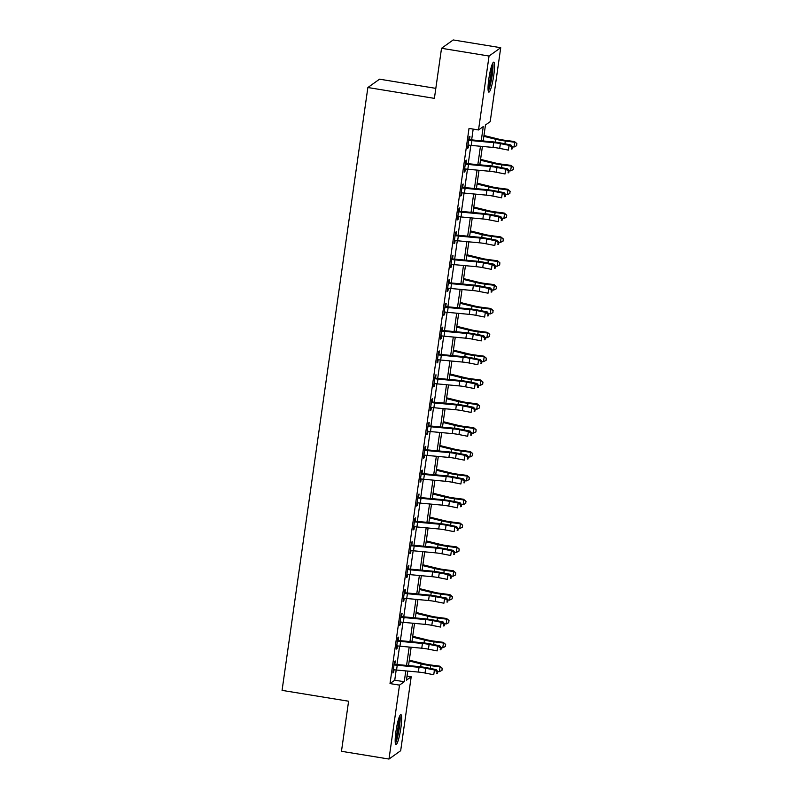 <?xml version="1.0" encoding="UTF-8"?>
<svg xmlns="http://www.w3.org/2000/svg" width="799" height="799" viewBox="0 0 799 799"><rect width="100%" height="100%" fill="white"/><g stroke="black" fill="none" stroke-linecap="round" stroke-linejoin="round"><path stroke-width="1.2" d="M395.964 731.365A15.181 2.167 -80.7 0 1 400.868 714.626A15.181 2.167 -80.7 0 1 400.888 727.849A15.181 2.167 -80.7 0 1 395.984 744.578A15.181 2.167 -80.7 0 1 395.964 731.365M488.828 78.901A15.181 2.167 -80.7 0 1 493.732 62.162A15.181 2.167 -80.7 0 1 493.752 75.386A15.181 2.167 -80.7 0 1 488.848 92.125A15.181 2.167 -80.7 0 1 488.828 78.901M435.825 88.359L379.555 79.181L367.87 87.52L282.067 690.376L348.594 701.222L341.473 751.3L388.993 759.05L399.51 685.123L404.244 681.747L405.792 670.9M367.87 87.52L434.396 98.367L441.527 48.29L453.203 39.95L500.723 47.7L490.206 121.628L485.472 125.004L483.195 140.964M407.041 676.104L411.195 676.783L400.679 750.71L388.993 759.05M481.238 140.784L483.255 126.582L478.521 129.967L469.023 128.419L390.012 683.574L394.746 680.189L396.194 670.001M396.973 664.528L399.59 646.161M400.369 640.678L402.986 622.311M403.765 616.838L406.381 598.461M407.16 592.988L409.767 574.621M410.546 569.138L413.163 550.771M413.942 545.288L416.559 526.921M417.338 521.447L419.954 503.07M420.733 497.597L423.35 479.23M424.129 473.747L426.736 455.38M427.515 449.907L430.132 431.53M430.911 426.057L433.527 407.69M434.306 402.207L436.923 383.84M437.702 378.366L440.319 359.989M441.098 354.516L443.715 336.149M444.494 330.666L447.1 312.299M447.879 306.826L450.496 288.449M451.275 282.976L453.892 264.609M454.671 259.126L457.288 240.759M458.067 235.276L460.683 216.909M461.462 211.435L464.069 193.058M464.848 187.585L467.465 169.218M468.244 163.735L470.861 145.368M471.64 139.895L473.178 129.088M468.853 139.036L469.512 139.435L469.952 136.319L469.163 136.879L467.535 148.324L468.324 147.765L468.703 145.098M465.457 162.886L466.117 163.276L466.556 160.17L465.767 160.729L464.139 172.175L464.928 171.615L465.308 168.949M462.072 186.726L462.721 187.126L463.16 184.01L462.371 184.579L460.743 196.025L461.532 195.455L461.912 192.789M458.676 210.576L459.325 210.976L459.765 207.86L458.976 208.419L457.348 219.875L458.137 219.306L458.516 216.639M455.28 234.427L455.929 234.816L456.379 231.71L455.59 232.269L453.952 243.715L454.751 243.156L455.13 240.489M451.884 258.277L452.534 258.666L452.983 255.55L452.194 256.119L450.566 267.565L451.355 267.006L451.735 264.329M448.489 282.117L449.148 282.516L449.587 279.4L448.798 279.97L447.17 291.415L447.959 290.846L448.339 288.179M445.093 305.967L445.752 306.357L446.192 303.25L445.403 303.81L443.775 315.255L444.564 314.696L444.943 312.029M441.707 329.817L442.356 330.207L442.796 327.101L442.007 327.66L440.379 339.106L441.168 338.546L441.547 335.88M438.311 353.657L438.961 354.057L439.41 350.941L438.611 351.51L436.983 362.956L437.772 362.386L438.152 359.72M434.916 377.508L435.565 377.897L436.014 374.791L435.225 375.35L433.597 386.796L434.386 386.237L434.766 383.57M431.52 401.358L432.179 401.747L432.619 398.641L431.83 399.2L430.202 410.646L430.991 410.087L431.37 407.42M428.124 425.198L428.783 425.597L429.223 422.481L428.434 423.051L426.806 434.496L427.595 433.927L427.974 431.26M424.738 449.048L425.388 449.447L425.827 446.331L425.038 446.891L423.41 458.336L424.199 457.777L424.579 455.11M421.343 472.898L421.992 473.288L422.431 470.182L421.642 470.741L420.014 482.187L420.803 481.627L421.183 478.961M417.947 496.738L418.596 497.138L419.046 494.022L418.257 494.591L416.619 506.037L417.418 505.467L417.797 502.801M414.551 520.588L415.2 520.988L415.65 517.872L414.861 518.431L413.233 529.887L414.022 529.318L414.401 526.651M411.155 544.439L411.815 544.828L412.254 541.722L411.465 542.281L409.837 553.727L410.626 553.168L411.006 550.501M407.76 568.289L408.419 568.678L408.858 565.562L408.069 566.131L406.441 577.577L407.23 577.018L407.61 574.341M404.374 592.129L405.023 592.528L405.463 589.412L404.674 589.982L403.046 601.427L403.835 600.858L404.214 598.191M400.978 615.979L401.627 616.369L402.077 613.262L401.278 613.822L399.65 625.267L400.439 624.708L400.818 622.041M397.582 639.829L398.232 640.219L398.681 637.113L397.892 637.672L396.264 649.118L397.053 648.558L397.433 645.892M394.187 663.669L394.846 664.069L395.285 660.953L394.496 661.522L392.868 672.968L393.657 672.398L394.037 669.732M441.527 48.29L489.048 56.04L500.723 47.7M390.012 683.574L399.51 685.123M478.521 129.967L489.048 56.04M406.571 665.417L409.188 647.05M409.967 641.567L412.584 623.2M413.363 617.727L415.969 599.36M416.758 593.877L419.365 575.51M420.144 570.027L422.761 551.66M423.54 546.186L426.157 527.819M426.936 522.336L429.552 503.969M430.331 498.486L432.948 480.119M433.727 474.646L436.334 456.269M437.113 450.796L439.73 432.429M440.509 426.946L443.125 408.579M443.904 403.105L446.521 384.728M447.3 379.255L449.917 360.888M450.696 355.405L453.303 337.038M454.092 331.555L456.698 313.188M457.477 307.715L460.094 289.348M460.873 283.865L463.49 265.498M464.269 260.015L466.886 241.648M467.665 236.174L470.281 217.807M471.06 212.324L473.667 193.957M474.446 188.474L477.063 170.107M477.842 164.634L480.459 146.257M407.75 671.08L406.461 680.169L411.195 676.783M482.416 146.447L479.809 164.814M479.02 170.287L476.414 188.664M475.635 194.137L473.018 212.504M472.239 217.987L469.622 236.354M468.843 241.827L466.226 260.204M465.447 265.677L462.831 284.044M462.052 289.528L459.445 307.895M458.666 313.378L456.049 331.745M455.27 337.218L452.653 355.585M451.874 361.068L449.258 379.435M448.479 384.918L445.862 403.285M445.083 408.758L442.466 427.125M441.687 432.609L439.08 450.976M438.301 456.459L435.685 474.826M434.906 480.299L432.289 498.676M431.51 504.149L428.893 522.516M428.114 527.999L425.497 546.366M424.718 551.839L422.112 570.216M421.333 575.689L418.716 594.056M417.937 599.54L415.32 617.907M414.541 623.39L411.924 641.757M411.145 647.23L408.529 665.597M394.746 680.189L404.244 681.747M467.625 147.655L468.324 147.765M464.239 171.495L464.928 171.615M460.843 195.346L461.532 195.455M457.447 219.196L458.137 219.306M454.052 243.046L454.751 243.156M450.656 266.886L451.355 267.006M447.26 290.736L447.959 290.846M443.874 314.586L444.564 314.696M440.479 338.426L441.168 338.546M437.083 362.277L437.772 362.386M433.687 386.127L434.386 386.237M430.291 409.967L430.991 410.087M426.906 433.817L427.595 433.927M423.51 457.667L424.199 457.777M420.114 481.507L420.803 481.627M416.718 505.358L417.418 505.467M413.323 529.208L414.022 529.318M409.927 553.058L410.626 553.168M406.541 576.898L407.23 577.018M403.145 600.748L403.835 600.858M399.75 624.598L400.439 624.708M396.354 648.438L397.053 648.558M392.958 672.289L393.657 672.398M493.712 142.661A9.728 1.348 -171.9 0 1 500.374 143.62L509.093 145.348L510.911 144.969L502.201 143.251A14.592 2.027 8.1 0 0 492.204 141.803L470.052 139.735L469.253 140.314A6.811 0.949 8.1 0 0 471.899 140.634L493.712 142.661L493.033 147.425A9.728 1.348 -171.9 0 1 499.695 148.394L508.414 150.112L509.093 145.348L511.75 147.116L511.48 149.023L512.209 148.874L512.479 146.966L511.75 147.116M469.512 139.435L470.052 139.735M469.253 140.314L468.723 139.995L467.974 145.218L468.574 145.078A6.811 0.949 8.1 0 0 471.22 145.408L493.033 147.425M512.209 148.874L511.48 149.023M512.479 146.966L510.911 144.969M483.974 135.51L498.646 139.136A9.728 1.348 8.1 0 0 505.028 140.294L514.436 141.533L516.813 143.51L516.653 145.698L514.037 147.026L512.349 146.796M514.037 147.026L514.716 142.252L505.318 141.023A14.592 2.027 -171.9 0 1 495.75 139.276L483.854 136.339M516.933 143.79L514.436 141.533M490.316 166.512A9.728 1.348 -171.9 0 1 496.978 167.47L505.697 169.188L507.525 168.819L498.806 167.091A14.592 2.027 8.1 0 0 488.808 165.653L466.656 163.585L465.857 164.155A6.811 0.949 8.1 0 0 468.504 164.484L490.316 166.512L489.637 171.276A9.728 1.348 -171.9 0 1 496.299 172.244L505.018 173.962L505.697 169.188L508.354 170.966L508.084 172.874L508.813 172.724L509.083 170.816L508.354 170.966M466.117 163.276L466.656 163.585M465.857 164.155L465.328 163.845L464.579 169.068L465.178 168.929A6.811 0.949 8.1 0 0 467.824 169.248L489.637 171.276M508.813 172.724L508.084 172.874M509.083 170.816L507.525 168.819M486.921 190.352A9.728 1.348 -171.9 0 1 493.582 191.321L502.301 193.038L504.129 192.659L495.41 190.941A14.592 2.027 8.1 0 0 485.412 189.493L463.26 187.435L462.461 188.005A6.811 0.949 8.1 0 0 465.108 188.324L486.921 190.352L486.241 195.126A9.728 1.348 -171.9 0 1 492.903 196.085L501.622 197.812L502.301 193.038L504.968 194.816L504.688 196.724L505.417 196.574L505.697 194.666L504.968 194.816M462.721 187.126L463.26 187.435M462.461 188.005L461.932 187.685L461.183 192.909L461.782 192.769A6.811 0.949 8.1 0 0 464.429 193.098L486.241 195.126M505.417 196.574L504.688 196.724M505.697 194.666L504.129 192.659M483.525 214.202A9.728 1.348 -171.9 0 1 490.187 215.161L498.906 216.889L500.733 216.509L492.014 214.791A14.592 2.027 8.1 0 0 482.027 213.343L459.864 211.276L459.065 211.855A6.811 0.949 8.1 0 0 461.722 212.174L483.525 214.202L482.846 218.966A9.728 1.348 -171.9 0 1 489.507 219.935L498.226 221.653L498.906 216.889L501.572 218.666L501.293 220.574L502.032 220.414L502.301 218.507L501.572 218.666M459.325 210.976L459.864 211.276M459.065 211.855L458.536 211.535L457.797 216.759L458.386 216.619A6.811 0.949 8.1 0 0 461.043 216.948L482.846 218.966M502.032 220.414L501.293 220.574M502.301 218.507L500.733 216.509M480.579 159.361L495.25 162.986A9.728 1.348 8.1 0 0 501.632 164.145L511.04 165.383L513.417 167.351L513.268 169.548L510.641 170.866L508.953 170.646M510.641 170.866L511.32 166.102L501.922 164.864A14.592 2.027 -171.9 0 1 492.354 163.126L480.459 160.19M513.537 167.64L511.04 165.383M477.183 183.211L491.864 186.826A9.728 1.348 8.1 0 0 498.246 187.995L507.645 189.223L510.032 191.201L509.872 193.398L507.255 194.716L505.557 194.497M507.255 194.716L507.934 189.942L498.526 188.714A14.592 2.027 -171.9 0 1 488.958 186.966L477.073 184.04M510.142 191.49L507.645 189.223M473.797 207.061L488.469 210.676A9.728 1.348 8.1 0 0 494.851 211.835L504.249 213.073L506.636 215.051L506.476 217.248L503.859 218.566L502.172 218.337M503.859 218.566L504.539 213.792L495.13 212.564A14.592 2.027 -171.9 0 1 485.562 210.816L473.677 207.88M506.746 215.34L504.249 213.073M480.139 238.052A9.728 1.348 -171.9 0 1 486.801 239.011L495.51 240.729L497.338 240.359L488.618 238.631A14.592 2.027 8.1 0 0 478.631 237.193L456.469 235.126L455.67 235.695A6.811 0.949 8.1 0 0 458.326 236.025L480.139 238.052L479.46 242.816A9.728 1.348 -171.9 0 1 486.122 243.785L494.831 245.503L495.51 240.729L498.177 242.506L497.907 244.414L498.636 244.264L498.906 242.357L498.177 242.506M455.929 234.816L456.469 235.126M455.67 235.695L455.14 235.385L454.401 240.609L454.991 240.469A6.811 0.949 8.1 0 0 457.647 240.789L479.46 242.816M498.636 244.264L497.907 244.414M498.906 242.357L497.338 240.359M470.401 230.901L485.073 234.526A9.728 1.348 8.1 0 0 491.455 235.685L500.853 236.923L503.24 238.891L503.08 241.088L500.464 242.407L498.776 242.187M500.464 242.407L501.143 237.643L491.745 236.404A14.592 2.027 -171.9 0 1 482.167 234.666L470.281 231.73M503.35 239.181L500.853 236.923M492.214 64.28A13.134 1.878 -80.7 0 1 492.424 64.989A13.134 1.878 -80.7 0 1 491.425 78.332A13.134 1.878 -80.7 0 1 488.079 89.648M488.229 90.966A15.081 2.157 99.3 0 0 491.864 77.443A15.081 2.157 99.3 0 0 492.813 63.221A15.081 2.157 99.3 0 0 492.783 63.071M488.059 87.091A12.165 1.738 99.3 0 0 491.385 66.687M399.36 716.733A13.134 1.878 -80.7 0 1 399.041 727.829A13.134 1.878 -80.7 0 1 395.225 742.101M395.195 739.554A12.165 1.738 99.3 0 0 397.932 727.789A12.165 1.738 99.3 0 0 398.531 719.14M395.375 743.43A15.081 2.157 99.3 0 0 399.36 727.609A15.081 2.157 99.3 0 0 399.929 715.524M476.743 261.892A9.728 1.348 -171.9 0 1 483.405 262.861L492.124 264.579L493.942 264.199L485.233 262.481A14.592 2.027 8.1 0 0 475.235 261.033L453.083 258.976L452.284 259.545A6.811 0.949 8.1 0 0 454.931 259.875L476.743 261.892L476.064 266.666A9.728 1.348 -171.9 0 1 482.726 267.625L491.445 269.353L492.124 264.579L494.781 266.357L494.511 268.264L495.24 268.114L495.51 266.207L494.781 266.357M452.534 258.666L453.083 258.976M452.284 259.545L451.745 259.226L451.006 264.449L451.605 264.319A6.811 0.949 8.1 0 0 454.251 264.639L476.064 266.666M495.24 268.114L494.511 268.264M495.51 266.207L493.942 264.199M467.006 254.751L481.677 258.367A9.728 1.348 8.1 0 0 488.059 259.535L497.467 260.764L499.844 262.741L499.685 264.938L497.068 266.257L495.38 266.037M497.068 266.257L497.747 261.493L488.349 260.254A14.592 2.027 -171.9 0 1 478.771 258.506L466.886 255.58M499.964 263.031L497.467 260.764M473.348 285.742A9.728 1.348 -171.9 0 1 480.009 286.701L488.728 288.429L490.546 288.049L481.837 286.332A14.592 2.027 8.1 0 0 471.839 284.883L449.687 282.826L448.888 283.395A6.811 0.949 8.1 0 0 451.535 283.715L473.348 285.742L472.668 290.516A9.728 1.348 -171.9 0 1 479.33 291.475L488.049 293.193L488.728 288.429L491.385 290.207L491.115 292.114L491.844 291.965L492.114 290.057L491.385 290.207M449.148 282.516L449.687 282.826M448.888 283.395L448.359 283.076L447.61 288.299L448.209 288.159A6.811 0.949 8.1 0 0 450.856 288.489L472.668 290.516M491.844 291.965L491.115 292.114M492.114 290.057L490.546 288.049M463.61 278.601L478.281 282.217A9.728 1.348 8.1 0 0 484.663 283.385L494.072 284.614L496.449 286.591L496.299 288.789L493.672 290.107L491.984 289.887M493.672 290.107L494.351 285.333L484.953 284.104A14.592 2.027 -171.9 0 1 475.385 282.357L463.49 279.42M496.569 286.881L494.072 284.614M469.952 309.593A9.728 1.348 -171.9 0 1 476.613 310.551L485.333 312.279L487.16 311.9L478.441 310.172A14.592 2.027 8.1 0 0 468.444 308.734L446.291 306.666L445.492 307.235A6.811 0.949 8.1 0 0 448.139 307.565L469.952 309.593L469.273 314.357A9.728 1.348 -171.9 0 1 475.934 315.325L484.653 317.043L485.333 312.279L487.989 314.047L487.72 315.955L488.449 315.805L488.728 313.897L487.989 314.047M445.752 306.357L446.291 306.666M445.492 307.235L444.963 306.926L444.214 312.149L444.813 312.01A6.811 0.949 8.1 0 0 447.46 312.329L469.273 314.357M488.449 315.805L487.72 315.955M488.728 313.897L487.16 311.9M460.214 302.441L474.896 306.067A9.728 1.348 8.1 0 0 481.268 307.225L490.676 308.464L493.053 310.431L492.903 312.629L490.286 313.947L488.589 313.727M490.286 313.947L490.966 309.183L481.557 307.955A14.592 2.027 -171.9 0 1 471.989 306.207L460.094 303.27M493.173 310.721L490.676 308.464M466.556 333.433A9.728 1.348 -171.9 0 1 473.218 334.401L481.937 336.119L483.765 335.74L475.045 334.022A14.592 2.027 8.1 0 0 465.048 332.574L442.896 330.516L442.097 331.086A6.811 0.949 8.1 0 0 444.743 331.415L466.556 333.433L465.877 338.207A9.728 1.348 -171.9 0 1 472.539 339.166L481.258 340.893L481.937 336.119L484.603 337.897L484.324 339.805L485.063 339.655L485.333 337.747L484.603 337.897M442.356 330.207L442.896 330.516M442.097 331.086L441.567 330.776L440.828 335.989L441.418 335.86A6.811 0.949 8.1 0 0 444.074 336.179L465.877 338.207M485.063 339.655L484.324 339.805M485.333 337.747L483.765 335.74M456.818 326.292L471.5 329.907A9.728 1.348 8.1 0 0 477.882 331.076L487.28 332.304L489.667 334.282L489.507 336.479L486.891 337.797L485.193 337.577M486.891 337.797L487.57 333.033L478.162 331.795A14.592 2.027 -171.9 0 1 468.594 330.047L456.708 327.121M489.777 334.571L487.28 332.304M463.16 357.283A9.728 1.348 -171.9 0 1 469.832 358.252L478.541 359.969L480.369 359.59L471.65 357.872A14.592 2.027 8.1 0 0 461.662 356.424L439.5 354.366L438.701 354.936A6.811 0.949 8.1 0 0 441.358 355.255L463.16 357.283L462.481 362.057A9.728 1.348 -171.9 0 1 469.153 363.016L477.862 364.734L478.541 359.969L481.208 361.747L480.938 363.655L481.667 363.505L481.937 361.597L481.208 361.747M438.961 354.057L439.5 354.366M438.701 354.936L438.172 354.616L437.433 359.84L438.022 359.7A6.811 0.949 8.1 0 0 440.678 360.029L462.481 362.057M481.667 363.505L480.938 363.655M481.937 361.597L480.369 359.59M453.433 350.142L468.104 353.757A9.728 1.348 8.1 0 0 474.486 354.926L483.884 356.154L486.271 358.132L486.112 360.329L483.495 361.647L481.807 361.428M483.495 361.647L484.174 356.873L474.766 355.645A14.592 2.027 -171.9 0 1 465.198 353.897L453.313 350.961M486.381 358.421L483.884 356.154M459.775 381.133A9.728 1.348 -171.9 0 1 466.436 382.092L475.145 383.82L476.973 383.44L468.254 381.712A14.592 2.027 8.1 0 0 458.266 380.274L436.104 378.207L435.305 378.776A6.811 0.949 8.1 0 0 437.962 379.106L459.775 381.133L459.095 385.897A9.728 1.348 -171.9 0 1 465.757 386.866L474.466 388.584L475.145 383.82L477.812 385.587L477.542 387.495L478.271 387.345L478.541 385.438L477.812 385.587M435.565 377.897L436.104 378.207M435.305 378.776L434.776 378.466L434.037 383.69L434.626 383.55A6.811 0.949 8.1 0 0 437.283 383.88L459.095 385.897M478.271 387.345L477.542 387.495M478.541 385.438L476.973 383.44M450.037 373.982L464.708 377.607A9.728 1.348 8.1 0 0 471.09 378.766L480.489 380.004L482.876 381.972L482.716 384.169L480.099 385.498L478.411 385.268M480.099 385.498L480.778 380.724L471.38 379.495A14.592 2.027 -171.9 0 1 461.802 377.747L449.917 374.811M482.986 382.262L480.489 380.004M456.379 404.973A9.728 1.348 -171.9 0 1 463.04 405.942L471.76 407.66L473.577 407.29L464.868 405.562A14.592 2.027 8.1 0 0 454.871 404.114L432.718 402.057L431.919 402.626A6.811 0.949 8.1 0 0 434.566 402.956L456.379 404.973L455.7 409.747A9.728 1.348 -171.9 0 1 462.361 410.706L471.08 412.434L471.76 407.66L474.416 409.438L474.147 411.345L474.876 411.195L475.145 409.288L474.416 409.438M432.179 401.747L432.718 402.057M431.919 402.626L431.39 402.316L430.641 407.54L431.24 407.4A6.811 0.949 8.1 0 0 433.887 407.72L455.7 409.747M474.876 411.195L474.147 411.345M475.145 409.288L473.577 407.29M446.641 397.832L461.313 401.448A9.728 1.348 8.1 0 0 467.695 402.616L477.103 403.845L479.48 405.822L479.32 408.019L476.703 409.338L475.015 409.118M476.703 409.338L477.383 404.574L467.984 403.335A14.592 2.027 -171.9 0 1 458.416 401.587L446.521 398.661M479.6 406.112L477.103 403.845M452.983 428.823A9.728 1.348 -171.9 0 1 459.645 429.792L468.364 431.51L470.192 431.13L461.472 429.413A14.592 2.027 8.1 0 0 451.475 427.964L429.323 425.907L428.524 426.476A6.811 0.949 8.1 0 0 431.17 426.796L452.983 428.823L452.304 433.597A9.728 1.348 -171.9 0 1 458.966 434.556L467.685 436.284L468.364 431.51L471.02 433.288L470.751 435.195L471.48 435.046L471.75 433.138L471.02 433.288M428.783 425.597L429.323 425.907M428.524 426.476L427.994 426.157L427.245 431.38L427.845 431.24A6.811 0.949 8.1 0 0 430.491 431.57L452.304 433.597M471.48 435.046L470.751 435.195M471.75 433.138L470.192 431.13M443.245 421.682L457.917 425.298A9.728 1.348 8.1 0 0 464.299 426.466L473.707 427.695L476.084 429.672L475.934 431.869L473.308 433.188L471.62 432.968M473.308 433.188L473.987 428.414L464.589 427.185A14.592 2.027 -171.9 0 1 455.021 425.438L443.125 422.511M476.204 429.962L473.707 427.695M449.587 452.673A9.728 1.348 -171.9 0 1 456.249 453.632L464.968 455.36L466.796 454.981L458.077 453.263A14.592 2.027 8.1 0 0 448.079 451.815L425.927 449.747L425.128 450.326A6.811 0.949 8.1 0 0 427.775 450.646L449.587 452.673L448.908 457.437A9.728 1.348 -171.9 0 1 455.57 458.406L464.289 460.124L464.968 455.36L467.625 457.128L467.355 459.035L468.084 458.886L468.364 456.978L467.625 457.128M425.388 449.447L425.927 449.747M425.128 450.326L424.599 450.007L423.85 455.23L424.449 455.09A6.811 0.949 8.1 0 0 427.095 455.42L448.908 457.437M468.084 458.886L467.355 459.035M468.364 456.978L466.796 454.981M439.849 445.522L454.531 449.148A9.728 1.348 8.1 0 0 460.913 450.306L470.311 451.545L472.698 453.522L472.539 455.71L469.922 457.038L468.224 456.808M469.922 457.038L470.601 452.264L461.193 451.036A14.592 2.027 -171.9 0 1 451.625 449.288L439.74 446.351M472.808 453.802L470.311 451.545M446.192 476.524A9.728 1.348 -171.9 0 1 452.853 477.482L461.572 479.2L463.4 478.831L454.681 477.103A14.592 2.027 8.1 0 0 444.693 475.665L422.531 473.597L421.732 474.167A6.811 0.949 8.1 0 0 424.389 474.496L446.192 476.524L445.512 481.288A9.728 1.348 -171.9 0 1 452.174 482.256L460.893 483.974L461.572 479.2L464.239 480.978L463.959 482.886L464.698 482.736L464.968 480.828L464.239 480.978M421.992 473.288L422.531 473.597M421.732 474.167L421.203 473.857L420.464 479.08L421.053 478.941A6.811 0.949 8.1 0 0 423.71 479.26L445.512 481.288M464.698 482.736L463.959 482.886M464.968 480.828L463.4 478.831M436.464 469.373L451.135 472.998A9.728 1.348 8.1 0 0 457.517 474.157L466.916 475.385L469.303 477.363L469.143 479.56L466.526 480.878L464.838 480.658M466.526 480.878L467.205 476.114L457.797 474.876A14.592 2.027 -171.9 0 1 448.229 473.138L436.344 470.202M469.413 477.652L466.916 475.385M442.806 500.364A9.728 1.348 -171.9 0 1 449.467 501.333L458.177 503.05L460.004 502.671L451.285 500.953A14.592 2.027 8.1 0 0 441.298 499.505L419.135 497.447L418.336 498.017A6.811 0.949 8.1 0 0 420.993 498.336L442.806 500.364L442.127 505.138A9.728 1.348 -171.9 0 1 448.788 506.097L457.497 507.824L458.177 503.05L460.843 504.828L460.574 506.736L461.303 506.586L461.572 504.678L460.843 504.828M418.596 497.138L419.135 497.447M418.336 498.017L417.807 497.697L417.068 502.921L417.657 502.781A6.811 0.949 8.1 0 0 420.314 503.11L442.127 505.138M461.303 506.586L460.574 506.736M461.572 504.678L460.004 502.671M433.068 493.223L447.74 496.838A9.728 1.348 8.1 0 0 454.122 498.007L463.52 499.235L465.907 501.213L465.747 503.41L463.13 504.728L461.442 504.509M463.13 504.728L463.81 499.954L454.411 498.726A14.592 2.027 -171.9 0 1 444.833 496.978L432.948 494.052M466.017 501.502L463.52 499.235M439.41 524.214A9.728 1.348 -171.9 0 1 446.072 525.173L454.781 526.901L456.609 526.521L447.899 524.803A14.592 2.027 8.1 0 0 437.902 523.355L415.75 521.288L414.951 521.867A6.811 0.949 8.1 0 0 417.597 522.186L439.41 524.214L438.731 528.978A9.728 1.348 -171.9 0 1 445.393 529.947L454.112 531.665L454.781 526.901L457.447 528.678L457.178 530.586L457.907 530.426L458.177 528.519L457.447 528.678M415.2 520.988L415.75 521.288M414.951 521.867L414.411 521.547L413.672 526.771L414.272 526.631A6.811 0.949 8.1 0 0 416.918 526.96L438.731 528.978M457.907 530.426L457.178 530.586M458.177 528.519L456.609 526.521M429.672 517.073L444.344 520.688A9.728 1.348 8.1 0 0 450.726 521.847L460.124 523.085L462.511 525.063L462.351 527.26L459.735 528.578L458.047 528.349M459.735 528.578L460.414 523.804L451.016 522.576A14.592 2.027 -171.9 0 1 441.438 520.828L429.552 517.892M462.631 525.352L460.124 523.085M436.014 548.064A9.728 1.348 -171.9 0 1 442.676 549.023L451.395 550.741L453.213 550.371L444.504 548.643A14.592 2.027 8.1 0 0 434.506 547.205L412.354 545.138L411.555 545.707A6.811 0.949 8.1 0 0 414.202 546.037L436.014 548.064L435.335 552.828A9.728 1.348 -171.9 0 1 441.997 553.797L450.716 555.515L451.395 550.741L454.052 552.518L453.782 554.426L454.511 554.276L454.781 552.369L454.052 552.518M411.815 544.828L412.354 545.138M411.555 545.707L411.026 545.397L410.277 550.621L410.876 550.481A6.811 0.949 8.1 0 0 413.522 550.801L435.335 552.828M454.511 554.276L453.782 554.426M454.781 552.369L453.213 550.371M426.276 540.913L440.948 544.538A9.728 1.348 8.1 0 0 447.33 545.697L456.738 546.935L459.115 548.903L458.966 551.1L456.339 552.419L454.651 552.199M456.339 552.419L457.018 547.655L447.62 546.416A14.592 2.027 -171.9 0 1 438.052 544.678L426.157 541.742M459.235 549.193L456.738 546.935M432.619 571.904A9.728 1.348 -171.9 0 1 439.28 572.873L447.999 574.591L449.827 574.211L441.108 572.493A14.592 2.027 8.1 0 0 431.11 571.045L408.958 568.988L408.159 569.557A6.811 0.949 8.1 0 0 410.806 569.887L432.619 571.904L431.939 576.678A9.728 1.348 -171.9 0 1 438.601 577.637L447.32 579.365L447.999 574.591L450.656 576.369L450.386 578.276L451.115 578.126L451.395 576.219L450.656 576.369M408.419 568.678L408.958 568.988M408.159 569.557L407.63 569.238L406.881 574.461L407.48 574.331A6.811 0.949 8.1 0 0 410.127 574.651L431.939 576.678M451.115 578.126L450.386 578.276M451.395 576.219L449.827 574.211M422.881 564.763L437.562 568.379A9.728 1.348 8.1 0 0 443.934 569.547L453.343 570.776L455.72 572.753L455.57 574.95L452.953 576.269L451.255 576.049M452.953 576.269L453.632 571.505L444.224 570.266A14.592 2.027 -171.9 0 1 434.656 568.518L422.761 565.592M455.839 573.043L453.343 570.776M429.223 595.754A9.728 1.348 -171.9 0 1 435.884 596.713L444.604 598.441L446.431 598.061L437.712 596.344A14.592 2.027 8.1 0 0 427.715 594.895L405.562 592.838L404.763 593.407A6.811 0.949 8.1 0 0 407.41 593.727L429.223 595.754L428.544 600.528A9.728 1.348 -171.9 0 1 435.205 601.487L443.924 603.205L444.604 598.441L447.27 600.219L446.991 602.126L447.73 601.977L447.999 600.069L447.27 600.219M405.023 592.528L405.562 592.838M404.763 593.407L404.234 593.088L403.495 598.311L404.084 598.171A6.811 0.949 8.1 0 0 406.731 598.501L428.544 600.528M447.73 601.977L446.991 602.126M447.999 600.069L446.431 598.061M419.485 588.613L434.167 592.229A9.728 1.348 8.1 0 0 440.549 593.397L449.947 594.626L452.334 596.603L452.174 598.801L449.557 600.119L447.859 599.899M449.557 600.119L450.237 595.345L440.828 594.116A14.592 2.027 -171.9 0 1 431.26 592.369L419.375 589.432M452.444 596.893L449.947 594.626M425.827 619.605A9.728 1.348 -171.9 0 1 432.499 620.563L441.208 622.291L443.036 621.912L434.316 620.184A14.592 2.027 8.1 0 0 424.329 618.746L402.167 616.678L401.368 617.247A6.811 0.949 8.1 0 0 404.024 617.577L425.827 619.605L425.148 624.369A9.728 1.348 -171.9 0 1 431.82 625.337L440.529 627.055L441.208 622.291L443.874 624.059L443.605 625.967L444.334 625.817L444.604 623.909L443.874 624.059M401.627 616.369L402.167 616.678M401.368 617.247L400.838 616.938L400.099 622.161L400.689 622.021A6.811 0.949 8.1 0 0 403.345 622.341L425.148 624.369M444.334 625.817L443.605 625.967M444.604 623.909L443.036 621.912M416.099 612.453L430.771 616.079A9.728 1.348 8.1 0 0 437.153 617.237L446.551 618.476L448.938 620.443L448.778 622.641L446.162 623.959L444.474 623.739M446.162 623.959L446.841 619.195L437.433 617.967A14.592 2.027 -171.9 0 1 427.864 616.219L415.979 613.282M449.048 620.733L446.551 618.476M422.441 643.445A9.728 1.348 -171.9 0 1 429.103 644.413L437.812 646.131L439.64 645.752L430.921 644.034A14.592 2.027 8.1 0 0 420.933 642.586L398.771 640.528L397.972 641.098A6.811 0.949 8.1 0 0 400.629 641.427L422.441 643.445L421.762 648.219A9.728 1.348 -171.9 0 1 428.424 649.178L437.133 650.905L437.812 646.131L440.479 647.909L440.209 649.817L440.938 649.667L441.208 647.759L440.479 647.909M398.232 640.219L398.771 640.528M397.972 641.098L397.443 640.788L396.704 646.001L397.293 645.872A6.811 0.949 8.1 0 0 399.949 646.191L421.762 648.219M440.938 649.667L440.209 649.817M441.208 647.759L439.64 645.752M412.703 636.304L427.375 639.919A9.728 1.348 8.1 0 0 433.757 641.088L443.155 642.316L445.542 644.294L445.383 646.491L442.766 647.809L441.078 647.59M442.766 647.809L443.445 643.045L434.047 641.807A14.592 2.027 -171.9 0 1 424.469 640.059L412.584 637.133M445.652 644.583L443.155 642.316M419.046 667.295A9.728 1.348 -171.9 0 1 425.707 668.264L434.426 669.981L436.244 669.602L427.535 667.884A14.592 2.027 8.1 0 0 417.537 666.436L395.385 664.378L394.586 664.948A6.811 0.949 8.1 0 0 397.233 665.267L419.046 667.295L418.366 672.069A9.728 1.348 -171.9 0 1 425.028 673.028L433.747 674.746L434.426 669.981L437.083 671.759L436.813 673.667L437.542 673.517L437.812 671.609L437.083 671.759M394.846 664.069L395.385 664.378M394.586 664.948L394.057 664.628L393.308 669.852L393.907 669.712A6.811 0.949 8.1 0 0 396.554 670.041L418.366 672.069M437.542 673.517L436.813 673.667M437.812 671.609L436.244 669.602M409.308 660.154L423.979 663.769A9.728 1.348 8.1 0 0 430.361 664.938L439.77 666.166L442.147 668.144L441.987 670.341L439.37 671.659L437.682 671.44M439.37 671.659L440.049 666.885L430.651 665.657A14.592 2.027 -171.9 0 1 421.073 663.909L409.188 660.973M442.266 668.433L439.77 666.166M500.374 143.62L499.695 148.394M471.899 140.634L471.22 145.408M504.918 143.78L505.318 141.023M495.34 142.142L495.75 139.276M496.978 167.47L496.299 172.244M468.504 164.484L467.824 169.248M493.582 191.321L492.903 196.085M465.108 188.324L464.429 193.098M490.187 215.161L489.507 219.935M461.722 212.174L461.043 216.948M501.532 167.63L501.922 164.864M491.944 165.992L492.354 163.126M498.137 191.48L498.526 188.714M488.549 189.842L488.958 186.966M494.741 215.321L495.13 212.564M485.153 213.683L485.562 210.816M486.801 239.011L486.122 243.785M458.326 236.025L457.647 240.789M491.345 239.171L491.745 236.404M481.757 237.533L482.167 234.666M483.405 262.861L482.726 267.625M454.931 259.875L454.251 264.639M487.949 263.021L488.349 260.254M478.371 261.383L478.771 258.506M480.009 286.701L479.33 291.475M451.535 283.715L450.856 288.489M484.564 286.871L484.953 284.104M474.976 285.223L475.385 282.357M476.613 310.551L475.934 315.325M448.139 307.565L447.46 312.329M481.168 310.711L481.557 307.955M471.58 309.073L471.989 306.207M473.218 334.401L472.539 339.166M444.743 331.415L444.074 336.179M477.772 334.561L478.162 331.795M468.184 332.923L468.594 330.047M469.832 358.252L469.153 363.016M441.358 355.255L440.678 360.029M474.376 358.411L474.766 355.645M464.788 356.773L465.198 353.897M466.436 382.092L465.757 386.866M437.962 379.106L437.283 383.88M470.981 382.252L471.38 379.495M461.393 380.614L461.802 377.747M463.04 405.942L462.361 410.706M434.566 402.956L433.887 407.72M467.585 406.102L467.984 403.335M458.007 404.464L458.416 401.587M459.645 429.792L458.966 434.556M431.17 426.796L430.491 431.57M464.199 429.952L464.589 427.185M454.611 428.314L455.021 425.438M456.249 453.632L455.57 458.406M427.775 450.646L427.095 455.42M460.803 453.792L461.193 451.036M451.215 452.154L451.625 449.288M452.853 477.482L452.174 482.256M424.389 474.496L423.71 479.26M457.408 477.642L457.797 474.876M447.82 476.004L448.229 473.138M449.467 501.333L448.788 506.097M420.993 498.336L420.314 503.11M454.012 501.492L454.411 498.726M444.424 499.854L444.833 496.978M446.072 525.173L445.393 529.947M417.597 522.186L416.918 526.96M450.616 525.333L451.016 522.576M441.028 523.695L441.438 520.828M442.676 549.023L441.997 553.797M414.202 546.037L413.522 550.801M447.23 549.183L447.62 546.416M437.642 547.545L438.052 544.678M439.28 572.873L438.601 577.637M410.806 569.887L410.127 574.651M443.835 573.033L444.224 570.266M434.247 571.395L434.656 568.518M435.884 596.713L435.205 601.487M407.41 593.727L406.731 598.501M440.439 596.883L440.828 594.116M430.851 595.235L431.26 592.369M432.499 620.563L431.82 625.337M404.024 617.577L403.345 622.341M437.043 620.723L437.433 617.967M427.455 619.085L427.864 616.219M429.103 644.413L428.424 649.178M400.629 641.427L399.949 646.191M433.647 644.573L434.047 641.807M424.059 642.935L424.469 640.059M425.707 668.264L425.028 673.028M397.233 665.267L396.554 670.041M430.252 668.423L430.651 665.657M420.673 666.785L421.073 663.909"/></g></svg>
